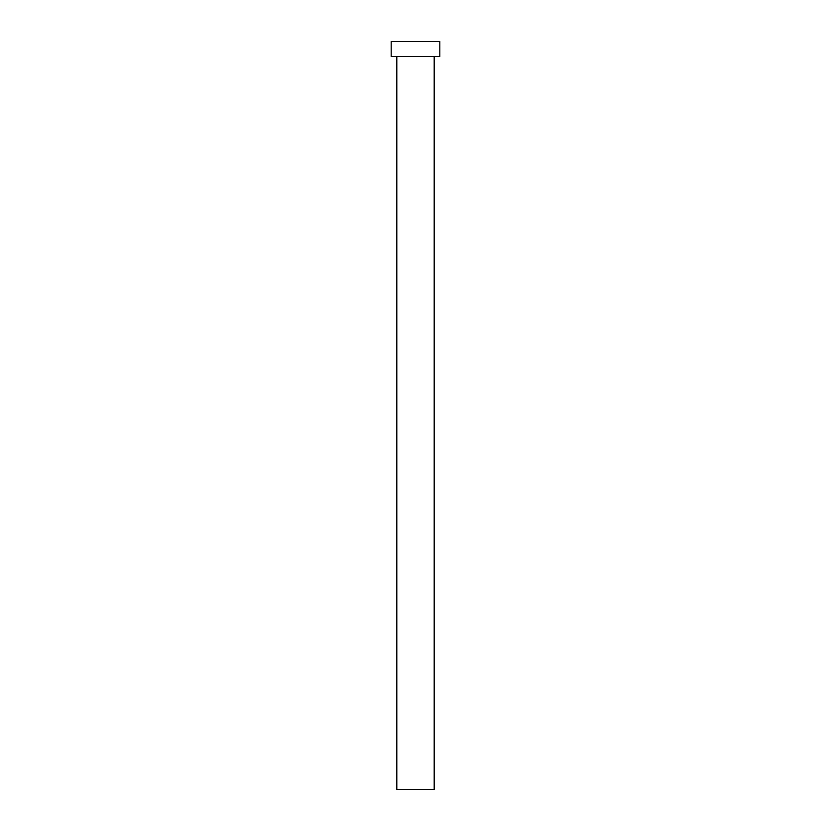 <?xml version="1.0" encoding="UTF-8"?>
<svg xmlns="http://www.w3.org/2000/svg" width="831" height="831" viewBox="0 0 831 831"><rect width="100%" height="100%" fill="white"/><g stroke="black" fill="none" stroke-linecap="round" stroke-linejoin="round"><path stroke-width="1.25" d="M396.803 56.508L396.803 789.45L434.198 789.45L434.198 56.508L434.198 789.45L396.803 789.45L396.803 56.508M391.193 41.55L391.193 56.508L439.807 56.508L439.807 41.55L391.193 41.55L391.193 56.508L439.807 56.508L439.807 41.55L391.193 41.55"/></g></svg>
